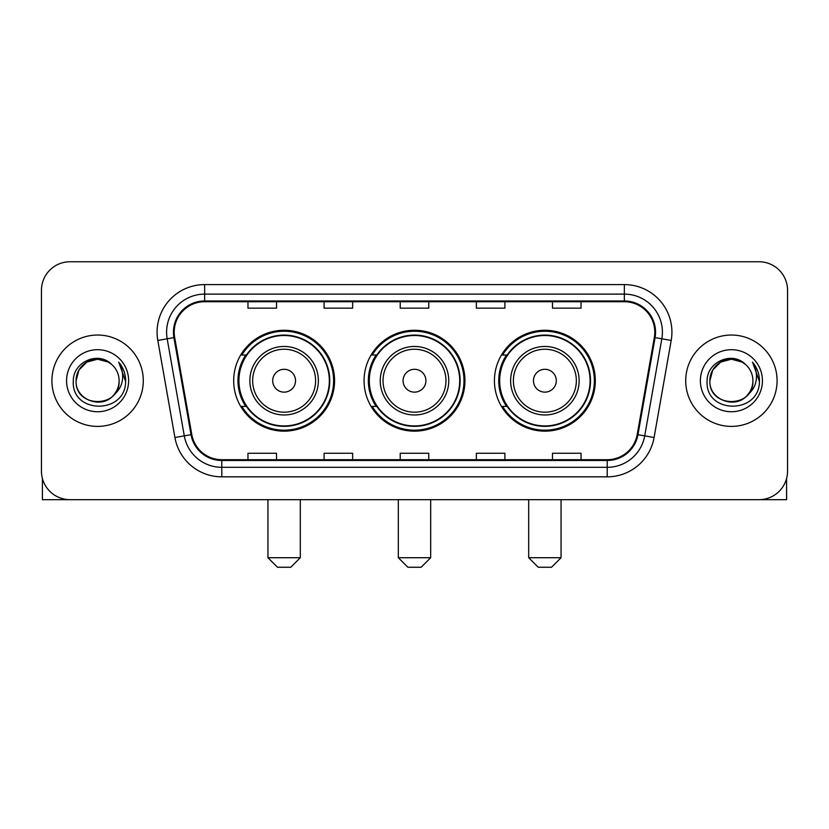<?xml version="1.0" encoding="UTF-8"?>
<svg xmlns="http://www.w3.org/2000/svg" width="829" height="829" viewBox="0 0 829 829"><rect width="100%" height="100%" fill="white"/><g stroke="black" fill="none" stroke-linecap="round" stroke-linejoin="round"><path stroke-width="1.24" d="M494.436 380.718A50.434 50.434 0 0 0 544.881 431.153A50.434 50.434 0 0 0 595.315 380.718A50.434 50.434 0 0 0 544.881 330.274A50.434 50.434 0 0 0 494.436 380.718M364.066 380.718A50.434 50.434 0 0 0 414.5 431.153A50.434 50.434 0 0 0 464.934 380.718A50.434 50.434 0 0 0 414.5 330.274A50.434 50.434 0 0 0 364.066 380.718M233.685 380.718A50.434 50.434 0 0 0 284.119 431.153A50.434 50.434 0 0 0 334.564 380.718A50.434 50.434 0 0 0 284.119 330.274A50.434 50.434 0 0 0 233.685 380.718M245.778 406.407A46.155 46.155 0 0 1 245.778 355.019M376.159 406.407A46.155 46.155 0 0 1 376.159 355.019M506.54 406.407A46.155 46.155 0 0 1 506.54 355.019M41.45 290.305L41.45 471.121A28.549 28.549 0 0 0 69.999 499.669L759.001 499.669A28.549 28.549 0 0 0 787.55 471.121L787.55 290.305A28.549 28.549 0 0 0 759.001 261.757L69.999 261.757A28.549 28.549 0 0 0 41.45 290.305L41.45 471.121M51.916 380.718A45.678 45.678 0 0 0 97.594 426.396A45.678 45.678 0 0 0 143.282 380.718A45.678 45.678 0 0 0 97.594 335.04A45.678 45.678 0 0 0 51.916 380.718A45.678 45.678 0 0 0 97.594 426.396A45.678 45.678 0 0 0 143.282 380.718A45.678 45.678 0 0 0 97.594 335.04A45.678 45.678 0 0 0 51.916 380.718M685.718 380.718A45.678 45.678 0 0 0 731.406 426.396A45.678 45.678 0 0 0 777.084 380.718A45.678 45.678 0 0 0 731.406 335.04A45.678 45.678 0 0 0 685.718 380.718A45.678 45.678 0 0 0 731.406 426.396A45.678 45.678 0 0 0 777.084 380.718A45.678 45.678 0 0 0 731.406 335.04A45.678 45.678 0 0 0 685.718 380.718M174.204 332.18A30.455 30.455 0 0 1 204.659 301.725L624.341 301.725A30.455 30.455 0 0 1 654.33 337.465L637.211 434.541A30.455 30.455 0 0 1 607.222 459.701L221.778 459.701A30.455 30.455 0 0 1 191.789 434.541L174.67 337.465A30.455 30.455 0 0 1 174.204 332.18M173.448 332.18A31.212 31.212 0 0 0 173.924 337.6L191.033 434.676A31.212 31.212 0 0 0 221.778 460.468L607.222 460.468A31.212 31.212 0 0 0 637.967 434.676L655.076 337.6A31.212 31.212 0 0 0 624.341 300.968L204.659 300.968A31.212 31.212 0 0 0 173.448 332.18M157.8 340.439A47.585 47.585 0 0 1 204.659 284.596L624.341 284.596A47.585 47.585 0 0 1 671.2 340.439L654.081 437.515A47.585 47.585 0 0 1 607.222 476.83L221.778 476.83A47.585 47.585 0 0 1 174.919 437.515L157.8 340.439L167.168 338.792A38.061 38.061 0 0 1 204.659 294.119L624.341 294.119A38.061 38.061 0 0 1 661.832 338.792L644.713 435.857A38.061 38.061 0 0 1 607.222 467.318L221.778 467.318A38.061 38.061 0 0 1 184.287 435.857L167.168 338.792A38.061 38.061 0 0 1 166.598 332.18M759.001 261.757L69.999 261.757M69.999 499.669L759.001 499.669M787.55 471.121L787.55 290.305M637.967 434.676L644.713 435.857L661.832 338.792L671.2 340.439M400.22 301.725L400.22 308.17L428.78 308.17L428.78 301.725M324.098 301.725L324.098 308.17L352.646 308.17L352.646 301.725M247.964 301.725L247.964 308.17L276.513 308.17L276.513 301.725M476.354 301.725L476.354 308.17L504.902 308.17L504.902 301.725M552.487 301.725L552.487 308.17L581.036 308.17L581.036 301.725M428.78 459.701L428.78 453.256L400.22 453.256L400.22 459.701M352.646 459.701L352.646 453.256L324.098 453.256L324.098 459.701M276.513 459.701L276.513 453.256L247.964 453.256L247.964 459.701M504.902 459.701L504.902 453.256L476.354 453.256L476.354 459.701M581.036 459.701L581.036 453.256L552.487 453.256L552.487 459.701M111.687 364.47A21.513 21.513 0 0 1 119.107 380.718C120.423 408.459 74.776 408.459 76.092 380.718L78.973 369.962L86.848 362.086L97.594 359.206L108.35 362.086L111.687 364.47C98.485 350.636 73.076 362.024 73.315 380.718C70.9 413.92 124.733 414.79 125.604 382.324L125.645 380.718C125.562 373.661 123.22 367.465 118.609 362.128C122.112 367.889 123.355 374.086 122.319 380.718C121.314 386.355 118.568 390.967 114.081 394.531A21.513 21.513 0 0 0 119.107 380.718C120.423 408.459 74.776 408.459 76.092 380.718C75.76 367.382 89.47 356.169 102.682 359.817M114.081 394.531C102.661 409.961 74.973 400.096 76.092 380.718M66.569 380.718A31.025 31.025 0 0 0 97.594 411.744A31.025 31.025 0 0 0 128.619 380.718A31.025 31.025 0 0 0 97.594 349.693A31.025 31.025 0 0 0 66.569 380.718M118.816 362.366L125.635 381.527M42.403 478.437L42.403 499.669L152.795 499.669M290.782 567.243L277.466 567.243L267.943 557.72L300.305 557.72L290.782 567.243M295.538 380.718A11.419 11.419 0 0 0 284.119 369.299A11.419 11.419 0 0 0 272.7 380.718A11.419 11.419 0 0 0 284.119 392.138A11.419 11.419 0 0 0 295.538 380.718M318.377 380.718A34.258 34.258 0 0 0 284.119 346.46A34.258 34.258 0 0 0 249.861 380.718A34.258 34.258 0 0 0 284.119 414.977A34.258 34.258 0 0 0 318.377 380.718A34.258 34.258 0 0 1 284.119 414.977A34.258 34.258 0 0 1 249.861 380.718M329.331 380.718A45.201 45.201 0 0 0 284.119 335.517A45.201 45.201 0 0 0 238.918 380.718A45.201 45.201 0 0 0 284.119 425.919A45.201 45.201 0 0 0 329.331 380.718M333.61 380.718A49.491 49.491 0 0 1 241.83 406.407L246.42 406.407A45.626 45.626 0 0 0 314.315 414.935A45.626 45.626 0 0 0 314.315 346.501A45.626 45.626 0 0 0 246.42 355.019L241.83 355.019A49.491 49.491 0 0 1 333.61 380.718M421.163 567.243L407.837 567.243L398.324 557.72L430.676 557.72L421.163 567.243M425.919 380.718A11.419 11.419 0 0 0 414.5 369.299A11.419 11.419 0 0 0 403.081 380.718A11.419 11.419 0 0 0 414.5 392.138A11.419 11.419 0 0 0 425.919 380.718M448.758 380.718A34.258 34.258 0 0 0 414.5 346.46A34.258 34.258 0 0 0 380.242 380.718A34.258 34.258 0 0 0 414.5 414.977A34.258 34.258 0 0 0 448.758 380.718A34.258 34.258 0 0 1 414.5 414.977A34.258 34.258 0 0 1 380.242 380.718M459.701 380.718A45.201 45.201 0 0 0 414.5 335.517A45.201 45.201 0 0 0 369.299 380.718A45.201 45.201 0 0 0 414.5 425.919A45.201 45.201 0 0 0 459.701 380.718M463.991 380.718A49.491 49.491 0 0 1 372.211 406.407L376.791 406.407A45.626 45.626 0 0 0 444.686 414.935A45.626 45.626 0 0 0 444.686 346.501A45.626 45.626 0 0 0 376.791 355.019L372.211 355.019A49.491 49.491 0 0 1 463.991 380.718M551.534 567.243L538.218 567.243L528.695 557.72L561.057 557.72L551.534 567.243M556.3 380.718A11.419 11.419 0 0 0 544.881 369.299A11.419 11.419 0 0 0 533.461 380.718A11.419 11.419 0 0 0 544.881 392.138A11.419 11.419 0 0 0 556.3 380.718M579.139 380.718A34.258 34.258 0 0 0 544.881 346.46A34.258 34.258 0 0 0 510.623 380.718A34.258 34.258 0 0 0 544.881 414.977A34.258 34.258 0 0 0 579.139 380.718A34.258 34.258 0 0 1 544.881 414.977A34.258 34.258 0 0 1 510.623 380.718M590.082 380.718A45.201 45.201 0 0 0 544.881 335.517A45.201 45.201 0 0 0 499.669 380.718A45.201 45.201 0 0 0 544.881 425.919A45.201 45.201 0 0 0 590.082 380.718M594.362 380.718A49.491 49.491 0 0 1 502.581 406.407L507.172 406.407A45.626 45.626 0 0 0 575.067 414.935A45.626 45.626 0 0 0 575.067 346.501A45.626 45.626 0 0 0 507.172 355.019L502.581 355.019A49.491 49.491 0 0 1 594.362 380.718M786.597 478.437L786.597 499.669L676.205 499.669M745.489 364.47A21.513 21.513 0 0 1 752.908 380.718C754.224 408.459 708.577 408.459 709.893 380.718L712.774 369.962L720.65 362.086L731.406 359.206L742.152 362.086L745.489 364.47C732.297 350.636 706.878 362.024 707.116 380.718C704.702 413.92 758.535 414.79 759.405 382.324L759.447 380.718C759.374 373.661 757.022 367.465 752.411 362.128C755.924 367.889 757.157 374.086 756.121 380.718C755.115 386.355 752.369 390.967 747.882 394.531A21.513 21.513 0 0 0 752.908 380.718C754.224 408.459 708.577 408.459 709.893 380.718C709.562 367.382 723.271 356.169 736.484 359.817M747.882 394.531C736.463 409.961 708.774 400.096 709.893 380.718M700.381 380.718A31.025 31.025 0 0 0 731.406 411.744A31.025 31.025 0 0 0 762.431 380.718A31.025 31.025 0 0 0 731.406 349.693A31.025 31.025 0 0 0 700.381 380.718M752.618 362.366L759.437 381.527M624.341 284.596L624.341 300.968M167.168 338.792L173.924 337.6M221.778 476.83L221.778 460.468M607.222 460.468L607.222 476.83M174.919 437.515L191.033 434.676M655.076 337.6L661.832 338.792M204.659 284.596L204.659 300.968M644.713 435.857L654.081 437.515M315.6 380.718A31.471 31.471 0 0 0 284.119 349.247A31.471 31.471 0 0 0 252.648 380.718A31.471 31.471 0 0 0 284.119 412.189A31.471 31.471 0 0 0 315.6 380.718M445.971 380.718A31.471 31.471 0 0 0 414.5 349.247A31.471 31.471 0 0 0 383.029 380.718A31.471 31.471 0 0 0 414.5 412.189A31.471 31.471 0 0 0 445.971 380.718M576.352 380.718A31.471 31.471 0 0 0 544.881 349.247A31.471 31.471 0 0 0 513.4 380.718A31.471 31.471 0 0 0 544.881 412.189A31.471 31.471 0 0 0 576.352 380.718M300.305 499.669L300.305 557.72M267.943 499.669L267.943 557.72M430.676 499.669L430.676 557.72M398.324 499.669L398.324 557.72M561.057 499.669L561.057 557.72M528.695 499.669L528.695 557.72"/></g></svg>
